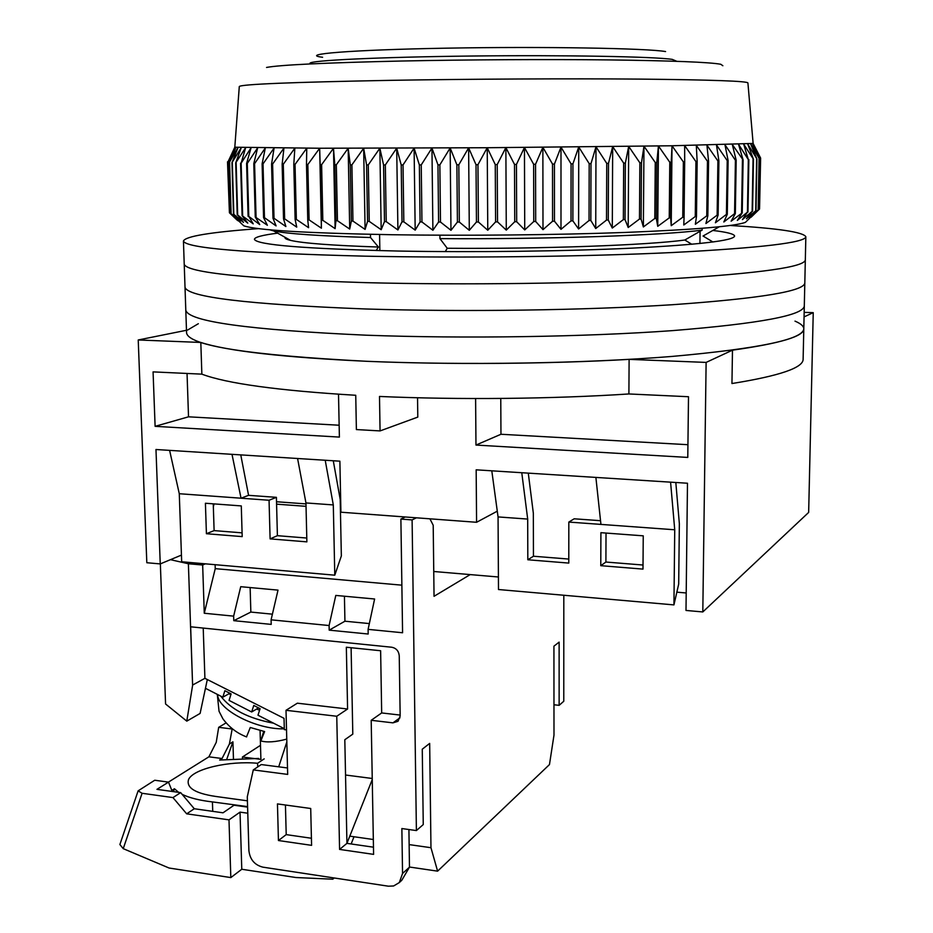 <?xml version="1.0" encoding="UTF-8"?>
<svg xmlns="http://www.w3.org/2000/svg" width="933" height="933" viewBox="0 0 933 933"><rect width="100%" height="100%" fill="white"/><g stroke="black" fill="none" stroke-linecap="round" stroke-linejoin="round"><path stroke-width="1.4" d="M198.344 323.704L187.591 330.049M186.483 330.27L138.224 339.974L200.817 342.446C227.57 351.053 282.921 357.339 366.867 361.304C448.668 364.745 548.126 364.01 629.11 359.368L706.118 362.412L732.475 350.167C780.583 343.391 804.363 336.23 803.803 328.696C803.628 326.072 800.701 323.541 794.998 321.127M804.059 316.905L813.238 312.648L804.164 312.38M181.445 555.1L160.243 563.917L146.819 562.727L138.224 339.974M813.238 312.648L808.654 512.427L702.806 611.943L706.118 362.412M803.791 329.092L803.126 359.018C803.663 367.66 779.93 375.824 731.95 383.533L732.475 350.167M160.243 563.917L155.974 449.508L339.88 461.182L340.918 512.205L476.576 522.282L476.168 469.824L670.582 482.163L674.734 529.781L600.934 524.404L595.884 477.416M702.806 611.943L686 610.45L687.481 483.236L670.582 482.163M629.11 359.368L628.9 393.959L688.496 396.723L687.784 457.427L475.97 445.064L475.608 398.531M417.541 397.761L417.797 417.098L380.069 430.918L356.383 429.577L355.741 395.277C277.976 390.565 226.684 383.521 201.855 374.145L200.817 342.446M338.516 394.239L339.39 437.087L155.111 426.334L153.07 371.882L201.855 374.145M380.069 430.918L379.498 396.455C458.383 399.919 552.453 398.974 628.9 393.959M379.591 234.521L379.848 250.639M699.925 243.501L700.088 231.302M686.198 592.968L676.845 592.175M498.42 576.991L433.752 571.497M476.576 522.282L497.289 511.179M297.58 458.5L305.954 502.934L333.303 504.928L325.209 460.249M169.608 450.382L179.276 493.72L241.052 498.21L232.002 454.336M155.111 426.334L188.524 416.818L187.043 373.457M339.146 425.226L188.524 416.818M475.97 445.064L500.963 434.265L500.764 398.449M687.936 444.703L500.963 434.265M521.769 472.716L527.693 519.075L498.059 516.917L491.796 470.815M376.151 250.545L378.401 247.023L370.506 237.518L370.459 234.335M439.909 235.198L439.944 238.626L447.245 248.271L445.274 251.595M691.808 244.283L684.81 240.014L702.141 230.124L702.164 228.317M719.273 226.777L703.05 236.026L712.894 241.997M287.469 238.65L286.641 239.175M333.303 504.928L334.784 575.183L341.35 555.928L340.195 499.412L333.279 460.762M242.195 536.615L206.415 533.723L205.412 503.249L241.285 505.919L242.195 536.615M305.954 502.934L306.875 541.863L270.103 538.877L269.054 500.251L241.052 498.21L248.575 495.33L240.761 454.896M179.276 493.72L181.678 561.759L334.784 575.183M527.693 519.075L527.821 559.765L568.792 563.089L568.827 522.072L600.934 524.404M674.734 529.781L673.941 604.899L498.49 589.528L498.059 516.917M642.989 569.107L643.245 535.834L600.91 532.685L600.782 565.678L642.989 569.107M675.819 482.489L679.352 523.658L678.688 584.081L673.941 604.899M527.821 559.765L533.443 556.231L533.338 513.22L528.288 473.136M213.249 503.832L214.112 530.609L242.079 532.848M248.575 495.33L276.401 497.336L277.404 535.682L306.794 538.038M206.415 533.723L214.112 530.609M269.054 500.251L276.401 497.336M270.103 538.877L277.404 535.682M533.443 556.231L568.803 559.065M568.827 522.072L574.192 518.795L600.537 520.696M600.782 565.678L605.902 562.039L643.024 565.025M606.018 533.07L605.902 562.039M684.81 240.014C648.248 245.122 543.193 249.006 447.245 248.271M378.401 247.023C332.311 245.484 303.038 243.268 290.583 240.387C286.314 239.373 284.472 238.347 285.043 237.297M702.141 230.124C663.934 235.326 546.365 239.408 439.944 238.626M370.506 237.518C319.109 236.002 286.793 233.786 273.556 230.883L269.765 229.798M185.784 309.861L185.795 310.164C188.186 321.523 248.4 329.874 366.412 335.204C463.888 338.807 585.574 336.93 672.203 330.644C759.928 323.588 803.966 315.319 804.304 305.849C803.966 315.319 759.928 323.588 672.203 330.644C585.574 336.93 463.888 338.807 366.412 335.204C248.4 329.874 188.186 321.523 185.795 310.164L186.577 333.011C189.026 345.77 249.123 355.205 366.867 361.304C464.133 365.421 585.516 363.427 671.947 356.441C759.474 348.592 803.43 339.344 803.803 328.696L804.304 306.199M753.118 143.367L747.916 82.979C747.869 81.136 711.902 79.841 640.026 79.107C569.293 78.512 470.5 78.99 390.414 80.343C291.493 82.209 241.111 84.262 239.291 86.524L234.824 146.994L236.002 147.227L319.657 148.242L487.224 147.729L672.017 145.77L753.118 143.437L760.453 158.33L752.383 143.6L759.252 158.633L750.575 143.775L756.92 158.937L747.683 143.95L753.467 159.263L743.683 144.137L748.324 159.613L738.551 144.323L743.1 159.916L732.312 144.522L736.184 160.243L735.414 160.278L724.953 144.72L728.113 160.569L727.227 160.604L716.486 144.93L718.9 160.908L717.897 160.942L706.934 145.14L708.567 161.234L707.459 161.269L696.31 145.35L697.149 161.561L695.936 161.596L684.659 145.56L684.682 161.887L683.364 161.922L672.017 145.77L671.212 162.202L669.789 162.237L658.441 145.98L656.785 162.505L655.269 162.54L643.98 146.178L641.484 162.797L639.875 162.832L628.69 146.388L625.355 163.088L623.676 163.112L612.678 146.586L608.503 163.345L606.742 163.38L595.989 146.773L590.997 163.602L589.178 163.625L578.728 146.959L572.932 163.835L571.066 163.858L560.99 147.134L554.424 164.045L552.511 164.068L542.866 147.297L535.554 164.243L533.629 164.266L524.451 147.449L516.45 164.418L514.503 164.43L505.873 147.589L497.219 164.558L495.26 164.581L487.224 147.729L477.964 164.686L476.017 164.698L468.623 147.846L458.814 164.791L456.878 164.791L450.161 147.95L439.863 164.861L437.962 164.861L431.956 148.032L421.238 164.908L419.36 164.908L414.1 148.114L403.021 164.931L401.202 164.931L396.7 148.172L385.329 164.931L383.568 164.931L379.859 148.219L368.267 164.908L366.564 164.896L363.66 148.242L351.904 164.849L350.283 164.849L348.172 148.254L336.323 164.779L334.795 164.768L333.489 148.254L321.617 164.674L320.171 164.663L319.657 148.242L307.832 164.558L306.49 164.546L306.759 148.207L295.038 164.418L293.802 164.395L294.84 148.16L283.282 164.255L282.151 164.231L283.935 148.102L272.599 164.068L271.573 164.045L274.092 148.032L263.024 163.87L262.115 163.846L265.322 147.95L254.581 163.648L253.788 163.625L257.648 147.857L247.28 163.415L246.604 163.392L251.094 147.752L241.134 163.17L245.659 147.624L235.699 162.89L241.332 147.507L231.979 162.622L238.125 147.367L229.378 162.354L236.002 147.227L227.909 162.062L234.894 147.052M722.853 65.742L720.777 64.272C709.616 62.184 672.343 60.727 608.969 59.91C547.1 59.234 467.235 59.654 401.307 61.03C324.964 62.768 280.04 64.902 266.546 67.444M237.087 220.095L229.425 212.782L238.148 220.864L230.906 213.517L240.271 221.634L233.821 214.31L243.478 222.392L237.67 215.022L247.793 223.139L242.09 215.64L253.216 223.862L248.773 216.398L259.736 224.573L255.257 216.981L267.374 225.261L263.561 217.622L264.471 217.681L276.098 225.914L272.984 218.217L274.01 218.287L285.883 226.544L283.515 218.8L284.647 218.858L296.729 227.127L295.12 219.337L296.356 219.383L308.578 227.687L307.75 219.826L309.091 219.885L321.395 228.188L321.372 220.293L322.818 220.328L335.122 228.643L335.927 220.701L337.454 220.736L349.712 229.063L351.344 221.051L352.954 221.086L365.095 229.413L367.555 221.366L369.246 221.389L381.189 229.716L384.478 221.622L386.227 221.646L397.913 229.961L402.018 221.809L403.826 221.832L415.185 230.136L420.083 221.949L421.949 221.961L432.9 230.264L438.592 222.031L440.493 222.042L450.977 230.323L457.415 222.054L459.339 222.054L469.299 230.311L476.46 222.007L478.396 222.007L487.772 230.241L495.598 221.902L497.546 221.891L506.281 230.113L514.748 221.739L516.684 221.727L524.731 229.915L533.769 221.518L535.694 221.494L542.994 229.658L552.558 221.238L554.459 221.214L560.99 229.343L571.019 220.911L572.874 220.876L578.6 228.97L589.038 220.515L590.834 220.48L595.732 228.538L606.508 220.083L608.258 220.036L612.293 228.06L623.361 219.593L625.028 219.535L628.201 227.524L639.478 219.057L641.076 218.987M241.787 223.897L243.781 225.809C256.272 230.148 305.697 233.122 392.07 234.731C466.045 235.874 556.325 234.976 625.098 232.445C695.4 229.623 735.531 226.252 745.467 222.311L747.146 220.654M227.512 161.806L229.413 212.526M759.555 208.537L760.617 158.062L753.118 143.437M639.875 162.832L639.478 219.057L641.076 219.01L643.373 226.952L654.803 218.485L656.307 218.427L657.742 226.334L669.241 217.879L670.664 217.809L671.224 225.681L682.758 217.237L684.076 217.167L683.784 224.993L695.272 216.561L696.485 216.491L695.353 224.27L706.748 215.861L707.844 215.791L705.908 223.535L717.139 215.15L718.13 215.068L715.401 222.765L726.422 214.415L727.297 214.333L723.821 221.984L734.574 213.657L735.344 213.587L731.134 221.191L742.236 212.829L737.35 220.398L747.438 212.141L742.446 219.593L752.15 211.383L746.435 218.788L756.01 210.543L749.316 217.984L758.342 209.785L751.123 217.191L759.544 209.039L760.453 158.33M760.383 158.353L759.474 209.109M759.252 158.633L758.342 209.785M759.065 158.657L758.156 209.855L745.467 222.311M756.92 158.937L756.01 210.543M756.628 158.972L755.718 210.613M753.467 159.263L752.569 211.301M753.048 159.286L752.15 211.383M748.861 159.578L747.974 212.059M748.324 159.613L747.438 212.141M743.1 159.916L742.236 212.829M742.446 159.94L741.583 212.911M736.184 160.243L735.344 213.587M735.414 160.278L734.574 213.657M728.113 160.569L727.297 214.333M727.227 160.604L726.422 214.415M718.9 160.908L718.13 215.068M717.897 160.942L717.139 215.15M708.567 161.234L707.844 215.791M707.459 161.269L706.748 215.861M697.149 161.561L696.485 216.491M695.936 161.596L695.272 216.561M684.682 161.887L684.076 217.167M683.364 161.922L682.758 217.237M229.425 212.782L227.909 162.062M672.017 145.77L671.224 225.681M229.518 212.864L228.002 162.097M671.212 162.202L670.664 217.809M669.789 162.237L669.241 217.879M230.906 213.517L229.378 162.354M658.441 145.98L657.742 226.334M231.116 213.587L229.588 162.377M656.785 162.505L656.307 218.427M655.269 162.54L654.803 218.485M233.495 214.24L231.979 162.622M643.98 146.178L643.373 226.952M233.821 214.31L232.305 162.657M641.484 162.797L641.076 219.01M237.227 214.952L235.699 162.89M628.69 146.388L628.201 227.524M237.67 215.022L236.142 162.913M625.355 163.088L625.028 219.535M623.676 163.112L623.361 219.593M242.09 215.64L240.574 163.147M612.678 146.586L612.293 228.06M242.65 215.71L241.134 163.17M608.503 163.345L608.258 220.036M606.742 163.38L606.508 220.083M248.096 216.328L246.604 163.392M595.989 146.773L595.732 228.538M248.773 216.398L247.28 163.415M590.997 163.602L590.834 220.48M589.178 163.625L589.038 220.515M255.257 216.981L253.788 163.625M578.728 146.959L578.6 228.97M256.05 217.051L254.581 163.648M572.932 163.835L572.874 220.876M571.066 163.858L571.019 220.911M263.561 217.622L262.115 163.846M560.99 147.134L560.99 229.343M264.471 217.681L263.024 163.87M554.424 164.045L554.459 221.214M552.511 164.068L552.558 221.238M272.984 218.217L271.573 164.045M542.866 147.297L542.994 229.658M274.01 218.287L272.599 164.068M535.554 164.243L535.694 221.494M533.629 164.266L533.769 221.518M283.515 218.8L282.151 164.231M524.451 147.449L524.731 229.915M284.647 218.858L283.282 164.255M516.45 164.418L516.684 221.727M514.503 164.43L514.748 221.739M295.12 219.337L293.802 164.395M505.873 147.589L506.281 230.113M296.356 219.383L295.038 164.418M497.219 164.558L497.546 221.891M495.26 164.581L495.598 221.902M307.75 219.826L306.49 164.546M487.224 147.729L487.772 230.241M309.091 219.885L307.832 164.558M477.964 164.686L478.396 222.007M321.395 228.188L319.657 148.242M476.017 164.698L476.46 222.007M321.372 220.293L320.171 164.663M468.623 147.846L469.299 230.311M322.818 220.328L321.617 164.674M458.814 164.791L459.339 222.054M335.122 228.643L333.489 148.254M456.878 164.791L457.415 222.054M335.927 220.701L334.795 164.768M450.161 147.95L450.977 230.323M337.454 220.736L336.323 164.779M439.863 164.861L440.493 222.042M349.712 229.063L348.172 148.254M437.962 164.861L438.592 222.031M351.344 221.051L350.283 164.849M431.956 148.032L432.9 230.264M352.954 221.086L351.904 164.849M421.238 164.908L421.949 221.961M365.095 229.413L363.66 148.242M419.36 164.908L420.083 221.949M367.555 221.366L366.564 164.896M414.1 148.114L415.185 230.136M369.246 221.389L368.267 164.908M403.021 164.931L403.826 221.832M381.189 229.716L379.859 148.219M401.202 164.931L402.018 221.809M384.478 221.622L383.568 164.931M396.7 148.172L397.913 229.961M386.227 221.646L385.329 164.931M184.221 263.957L185.014 287.224C187.358 297.161 247.665 304.415 365.946 308.986C463.643 312.054 585.644 310.304 672.471 304.718C760.383 298.467 804.503 291.189 804.817 282.897C804.503 291.189 760.383 298.467 672.471 304.718C585.644 310.304 463.643 312.054 365.946 308.986C247.665 304.415 187.358 297.161 185.014 287.224L185.795 310.164M184.221 264.191C186.518 272.693 246.93 278.85 365.479 282.641C463.409 285.171 585.714 283.55 672.728 278.675C760.85 273.229 805.039 266.955 805.331 259.852C805.039 266.955 760.85 273.229 672.728 278.675C585.714 283.55 463.409 285.171 365.479 282.641C246.93 278.85 186.518 272.693 184.221 264.191L183.439 241.052C185.679 248.12 246.195 253.158 365.001 256.167C463.165 258.149 585.772 256.657 672.996 252.505C761.305 247.875 805.587 242.603 805.844 236.714C803.115 232.072 777.935 228.328 730.294 225.483M712.835 230.451C726.865 232.119 734.131 233.973 734.609 236.014C733.979 240.597 699.808 244.644 632.084 248.143C565.526 251.292 473.089 252.458 397.855 251.035C304.776 248.819 256.96 244.936 254.417 239.361C254.522 237.192 262.255 235.116 277.626 233.157M258.593 228.632C210.345 232.177 185.294 236.317 183.439 241.052M563.812 595.242L563.777 701.254L559.135 705.336L559.124 642.114L553.934 646.172L553.992 735.111L549.467 764.582L437.6 871.154L430.964 847.712L429.67 743.403L422.264 749.199L423.255 824.562L416.398 830.568L412.106 519.914L416.398 517.815M429.915 518.818L433.204 525.244L434.043 596.304L470.197 574.6M559.135 705.336L553.98 704.765M405.225 516.987L400.887 519.075L412.106 519.914M276.518 501.744L305.977 503.902M306.036 506.327L276.576 504.158M416.398 830.568L401.866 828.551L402.555 873.486L399.324 882.56L393.633 885.965L388.408 886.198L262.873 867.154C254.627 865.031 249.974 859.538 248.901 850.651L247.292 796.84L253.286 769.9L287.679 774.402L286.011 710.305L336.755 716.252L339.577 849.415L373.597 854.371L371.194 720.299L392.968 722.853L398.006 721.302L400.164 716.043L399.242 655.759C398.718 651.001 396.233 648.167 391.767 647.234L190.659 626.801L192.606 685.335L188.384 563.765L202.659 565.013L204.269 613.249L233.647 616.142L240.726 586.694L278.011 590.123L271.083 619.827L329.104 625.53L335.787 595.429L374.611 598.998L368.103 629.367L402.578 632.761L400.887 519.075M368.103 629.367L368.185 634.02L329.197 630.148L329.104 625.53M271.083 619.827L271.211 624.387L233.786 620.667L233.647 616.142M278.442 840.528L311.587 845.345L310.712 808.491L277.451 803.908L278.442 840.528L286.209 834.615L285.44 805.004M399.592 882.315L401.808 880.262L409.47 867.154L408.922 829.53M287.516 767.964L261.275 764.559L253.286 769.9M373.468 847.187L346.936 843.362L344.813 739.729L352.802 734.119L351.1 647.724M311.424 838.254L286.209 834.615M430.964 847.712L409.144 844.598M373.328 839.502L349.817 836.155M278.71 766.821L286.839 741.992M437.6 871.154L409.47 867.025M214.042 503.89L213.342 506.876M401.866 585.166L215.243 568.652L215.115 564.698M215.243 568.652L204.269 613.249M329.197 630.148L344.93 621.215L369.34 623.582M233.786 620.667L250.849 612.071L272.401 614.171M202.659 565.013L205.377 563.835M160.348 563.882L165.573 703.983L186.787 721.139L192.606 685.335M188.384 563.765L170.471 559.672M203.219 628.072L204.91 678.326L192.676 685.009M371.194 720.299L381.679 712.94L400.14 715.075M336.755 716.252L347.589 708.998L346.341 647.234L380.629 650.744L381.679 712.94M339.577 849.415L346.936 843.362L372.255 779.533M286.011 710.305L297.347 703.19L347.589 708.998M204.91 678.326L284.029 718.317L284.332 729.618L286.524 729.886M260.074 730.516L260.902 759.392L242.417 757.013L242.463 758.179M242.417 757.013L260.505 745.304M250.137 587.557L250.849 612.071M344.429 596.222L344.93 621.215M207.313 679.551L200.105 713.442L186.787 721.139M205.458 688.309L222.824 697.196L229.868 693.254M222.824 697.196L224.865 690.7L231.116 693.895L229.063 700.391L251.665 711.972L253.753 705.453L260.074 708.683L257.986 715.203L284.308 728.685M251.665 711.972L258.546 707.902M259.607 710.13L256.54 709.092M230.754 695.027L229.18 693.639M220.794 696.158C230.848 709.43 248.458 718.445 273.626 723.215M246.51 736.907L250.277 727.495L264.61 731.565L260.843 740.942L263.724 731.379M257.753 766.914L257.566 763.276C229.436 760.605 193.131 768.745 188.524 779.615C186.017 788.292 196.42 794.088 219.733 797.004L247.408 800.817M354.015 836.749L351.146 843.968M334.212 877.976L332.766 879.201L333.303 877.836M247.595 807.115L234.02 805.226L223.034 812.806L194.297 808.748L180.675 792.63L156.954 789.353L168.511 782.122L154.726 780.245L138.119 790.857L142.096 793.283L172.967 797.587L180.675 792.63M173.398 791.627L174.448 788.758L178.611 792.339M182.133 794.345C189.562 797.925 199.662 800.444 212.421 801.913L212.736 811.348M247.583 806.602L212.421 801.913M247.781 813.214L240.026 812.13L241.775 869.253L295.878 877.521L332.766 879.201M241.775 869.253L230.824 877.591L169.071 868.017L123.238 848.657L142.096 793.283M372.232 778.484L345.537 775.02M240.026 812.13L228.993 819.862L186.67 813.833L194.297 808.748M186.67 813.833L172.967 797.587M174.448 788.758L171.835 790.426L168.511 782.122M257.566 763.276L264.202 758.867M168.453 782.111L208.899 756.815L222.054 758.517L219.663 760.033L258.674 758.447M232.212 728.72L229.401 744.033L232.923 741.828L233.448 758.599M138.084 790.962L119.879 844.54L123.238 848.657M228.993 819.862L230.824 877.591M226.054 722.9L218.684 727.332L216.234 742.365L208.899 756.815M218.684 727.332L231.839 728.953M229.401 744.033L222.054 758.517M226.789 759.17L232.923 741.828M309.943 63.397L309.943 63.339C308.94 60.47 378.157 57.065 471.69 56.027C565.153 54.954 654.593 56.633 672.296 59.397L676.81 61.31M322.608 57.275C298.105 54.254 350.272 49.857 446.662 48.166C542.901 46.428 646.919 48.248 665.579 51.56M409.47 867.154L402.555 873.486M399.989 717.78L392.968 722.853M217.646 694.549C217.436 709.546 256.33 729.746 284.308 728.825M260.68 740.919L263.747 731.39M290.583 240.387L273.556 230.883M243.781 225.809L230.976 213.54M309.954 63.945L309.943 63.339M804.806 283.2L804.304 305.849M805.319 260.109L804.817 282.897M805.832 236.924L805.331 259.852M401.808 880.262L399.324 882.56M217.296 694.374L219.033 711.273L222.905 718.818C229.226 727.308 237.134 733.35 246.627 736.93M260.843 740.942C267.083 742.656 275.725 742.05 286.769 739.099"/></g></svg>
